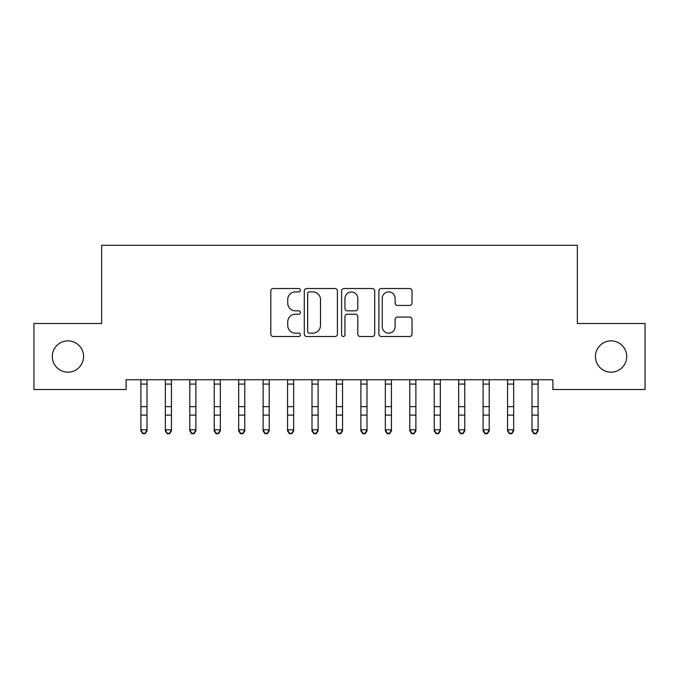 <?xml version="1.0" encoding="UTF-8"?>
<svg xmlns="http://www.w3.org/2000/svg" width="679" height="679" viewBox="0 0 679 679"><rect width="100%" height="100%" fill="white"/><g stroke="black" fill="none" stroke-linecap="round" stroke-linejoin="round"><path stroke-width="1.02" d="M300.39 290.205A1.681 1.681 0 0 0 298.709 288.524L273.221 288.524A2.402 2.402 0 0 0 270.819 290.926L270.819 334.11A2.402 2.402 0 0 0 273.221 336.512L298.709 336.512A1.681 1.681 0 0 0 300.39 334.832A1.681 1.681 0 0 0 298.709 333.151L295.416 333.151A7.681 7.681 0 0 1 287.735 325.47L287.735 321.871A7.681 7.681 0 0 1 295.416 314.199L298.709 314.199A1.681 1.681 0 0 0 300.39 312.518A1.681 1.681 0 0 0 298.709 310.838L295.416 310.838A7.681 7.681 0 0 1 287.735 303.157L287.735 299.558A7.681 7.681 0 0 1 295.416 291.885L298.709 291.885A1.681 1.681 0 0 0 300.39 290.205M595.432 356.517A15.642 15.642 0 0 0 611.075 372.16A15.642 15.642 0 0 0 626.717 356.517A15.642 15.642 0 0 0 611.075 340.875A15.642 15.642 0 0 0 595.432 356.517M52.283 356.517A15.642 15.642 0 0 0 67.925 372.16A15.642 15.642 0 0 0 83.568 356.517A15.642 15.642 0 0 0 67.925 340.875A15.642 15.642 0 0 0 52.283 356.517M409.624 305.44A2.402 2.402 0 0 0 412.017 303.038L412.017 290.926A2.402 2.402 0 0 0 409.624 288.524L381.309 288.524A2.402 2.402 0 0 0 378.907 290.926L378.907 334.11A2.402 2.402 0 0 0 381.309 336.512L409.624 336.512A2.402 2.402 0 0 0 412.017 334.11L412.017 319.478A2.402 2.402 0 0 0 409.624 317.076L397.504 317.076A2.402 2.402 0 0 0 395.102 319.478L395.102 326.735A6.417 6.417 0 0 1 388.685 333.151A6.417 6.417 0 0 1 382.269 326.735L382.269 298.302A6.417 6.417 0 0 1 388.685 291.885A6.417 6.417 0 0 1 395.102 298.302L395.102 303.038A2.402 2.402 0 0 0 397.504 305.44L409.624 305.44M552.893 379.739L126.107 379.739L126.107 389.517L33.95 389.517L33.95 323.518L101.663 323.518L101.663 245.297L577.337 245.297L577.337 323.518L645.05 323.518L645.05 389.517L552.893 389.517L552.893 379.739M337.404 290.926A2.402 2.402 0 0 0 335.002 288.524L306.687 288.524A2.402 2.402 0 0 0 304.294 290.926L304.294 334.11A2.402 2.402 0 0 0 306.687 336.512L335.002 336.512A2.402 2.402 0 0 0 337.404 334.11L337.404 290.926M343.998 288.524L372.313 288.524A2.402 2.402 0 0 1 374.706 290.926L374.706 334.11A2.402 2.402 0 0 1 372.313 336.512L360.193 336.512A2.402 2.402 0 0 1 357.799 334.11L357.799 316.592A2.402 2.402 0 0 0 355.397 314.199L347.359 314.199A2.402 2.402 0 0 0 344.957 316.592L344.957 334.832A1.681 1.681 0 0 1 343.277 336.512A1.681 1.681 0 0 1 341.596 334.832L341.596 290.926A2.402 2.402 0 0 1 343.998 288.524M309.327 291.885A1.681 1.681 0 0 0 307.646 293.566L307.646 331.471A1.681 1.681 0 0 0 309.327 333.151L312.807 333.151A7.681 7.681 0 0 0 320.488 325.47L320.488 299.558A7.681 7.681 0 0 0 312.807 291.885L309.327 291.885M357.799 298.421A6.417 6.417 0 0 0 351.374 292.004A6.417 6.417 0 0 0 344.957 298.421L344.957 308.436A2.402 2.402 0 0 0 347.359 310.838L355.397 310.838A2.402 2.402 0 0 0 357.799 308.436L357.799 298.421M140.893 381.012L140.893 429.773L147.004 429.773L147.004 430.936L145.17 433.703L145.17 433.236L142.726 433.236L142.726 433.703L145.17 433.703M147.004 381.012L147.004 429.773L145.17 433.236M140.578 379.739L140.893 380.503M147.004 380.503L147.318 379.739M142.726 433.703L140.893 430.936L140.893 429.773L142.726 433.236M165.337 381.012L165.337 429.773L171.447 429.773L171.447 430.936L169.614 433.703L169.614 433.236L167.17 433.236L167.17 433.703L169.614 433.703M171.447 381.012L171.447 429.773L169.614 433.236M189.78 381.012L189.78 429.773L195.892 429.773L195.892 430.936L194.058 433.703L194.058 433.236L191.614 433.236L191.614 433.703L194.058 433.703M195.892 381.012L195.892 429.773L194.058 433.236M165.022 379.739L165.337 380.503M171.447 380.503L171.762 379.739M167.17 433.703L165.337 430.936L165.337 429.773L167.17 433.236M189.466 379.739L189.78 380.503M195.892 380.503L196.206 379.739M191.614 433.703L189.78 430.936L189.78 429.773L191.614 433.236M214.225 381.012L214.225 429.773L220.336 429.773L220.336 430.936L218.502 433.703L218.502 433.236L216.058 433.236L216.058 433.703L218.502 433.703M220.336 381.012L220.336 429.773L218.502 433.236M238.668 381.012L238.668 429.773L244.779 429.773L244.779 430.936L242.946 433.703L242.946 433.236L240.502 433.236L240.502 433.703L242.946 433.703M244.779 381.012L244.779 429.773L242.946 433.236M213.91 379.739L214.225 380.503M220.336 380.503L220.65 379.739M216.058 433.703L214.225 430.936L214.225 429.773L216.058 433.236M238.354 379.739L238.668 380.503M244.779 380.503L245.094 379.739M240.502 433.703L238.668 430.936L238.668 429.773L240.502 433.236M263.113 381.012L263.113 429.773L269.224 429.773L269.224 430.936L267.39 433.703L267.39 433.236L264.946 433.236L264.946 433.703L267.39 433.703M269.224 381.012L269.224 429.773L267.39 433.236M262.798 379.739L263.113 380.503M269.224 380.503L269.538 379.739M264.946 433.703L263.113 430.936L263.113 429.773L264.946 433.236M287.557 381.012L287.557 429.773L293.668 429.773L293.668 430.936L291.834 433.703L291.834 433.236L289.39 433.236L289.39 433.703L291.834 433.703M293.668 381.012L293.668 429.773L291.834 433.236M287.242 379.739L287.557 380.503M293.668 380.503L293.982 379.739M289.39 433.703L287.557 430.936L287.557 429.773L289.39 433.236M312.001 381.012L312.001 429.773L318.112 429.773L318.112 430.936L316.278 433.703L316.278 433.236L313.834 433.236L313.834 433.703L316.278 433.703M318.112 381.012L318.112 429.773L316.278 433.236M336.445 381.012L336.445 429.773L342.555 429.773L342.555 430.936L340.722 433.703L340.722 433.236L338.278 433.236L338.278 433.703L340.722 433.703M342.555 381.012L342.555 429.773L340.722 433.236M360.888 381.012L360.888 429.773L366.999 429.773L366.999 430.936L365.166 433.703L365.166 433.236L362.722 433.236L362.722 433.703L365.166 433.703M366.999 381.012L366.999 429.773L365.166 433.236M385.332 381.012L385.332 429.773L391.443 429.773L391.443 430.936L389.61 433.703L389.61 433.236L387.166 433.236L387.166 433.703L389.61 433.703M391.443 381.012L391.443 429.773L389.61 433.236M409.776 381.012L409.776 429.773L415.887 429.773L415.887 430.936L414.054 433.703L414.054 433.236L411.61 433.236L411.61 433.703L414.054 433.703M415.887 381.012L415.887 429.773L414.054 433.236M434.221 381.012L434.221 429.773L440.331 429.773L440.331 430.936L438.498 433.703L438.498 433.236L436.054 433.236L436.054 433.703L438.498 433.703M440.331 381.012L440.331 429.773L438.498 433.236M458.664 381.012L458.664 429.773L464.776 429.773L464.776 430.936L462.942 433.703L462.942 433.236L460.498 433.236L460.498 433.703L462.942 433.703M464.776 381.012L464.776 429.773L462.942 433.236M311.686 379.739L312.001 380.503M318.112 380.503L318.426 379.739M313.834 433.703L312.001 430.936L312.001 429.773L313.834 433.236M336.13 379.739L336.445 380.503M342.555 380.503L342.87 379.739M338.278 433.703L336.445 430.936L336.445 429.773L338.278 433.236M360.574 379.739L360.888 380.503M366.999 380.503L367.314 379.739M362.722 433.703L360.888 430.936L360.888 429.773L362.722 433.236M385.018 379.739L385.332 380.503M391.443 380.503L391.758 379.739M387.166 433.703L385.332 430.936L385.332 429.773L387.166 433.236M409.462 379.739L409.776 380.503M415.887 380.503L416.202 379.739M411.61 433.703L409.776 430.936L409.776 429.773L411.61 433.236M433.906 379.739L434.221 380.503M440.331 380.503L440.646 379.739M436.054 433.703L434.221 430.936L434.221 429.773L436.054 433.236M458.35 379.739L458.664 380.503M464.776 380.503L465.09 379.739M460.498 433.703L458.664 430.936L458.664 429.773L460.498 433.236M483.109 381.012L483.109 429.773L489.219 429.773L489.219 430.936L487.386 433.703L487.386 433.236L484.942 433.236L484.942 433.703L487.386 433.703M489.219 381.012L489.219 429.773L487.386 433.236M482.794 379.739L483.109 380.503M489.219 380.503L489.534 379.739M484.942 433.703L483.109 430.936L483.109 429.773L484.942 433.236M507.553 381.012L507.553 429.773L513.663 429.773L513.663 430.936L511.83 433.703L511.83 433.236L509.386 433.236L509.386 433.703L511.83 433.703M513.663 381.012L513.663 429.773L511.83 433.236M507.238 379.739L507.553 380.503M513.663 380.503L513.978 379.739M509.386 433.703L507.553 430.936L507.553 429.773L509.386 433.236M531.996 381.012L531.996 429.773L538.107 429.773L538.107 430.936L536.274 433.703L536.274 433.236L533.83 433.236L533.83 433.703L536.274 433.703M538.107 381.012L538.107 429.773L536.274 433.236M531.682 379.739L531.996 380.503M538.107 380.503L538.422 379.739M533.83 433.703L531.996 430.936L531.996 429.773L533.83 433.236M147.292 379.79L140.604 379.79M147.004 406.662L140.893 406.662M147.004 415.107L140.893 415.107M147.004 384.076L140.893 384.076M171.736 379.79L165.048 379.79M171.447 406.662L165.337 406.662M171.447 415.107L165.337 415.107M171.447 384.076L165.337 384.076M196.18 379.79L189.492 379.79M195.892 406.662L189.78 406.662M195.892 415.107L189.78 415.107M195.892 384.076L189.78 384.076M220.624 379.79L213.936 379.79M220.336 406.662L214.225 406.662M220.336 415.107L214.225 415.107M220.336 384.076L214.225 384.076M245.068 379.79L238.38 379.79M244.779 406.662L238.668 406.662M244.779 415.107L238.668 415.107M244.779 384.076L238.668 384.076M269.512 379.79L262.824 379.79M269.224 406.662L263.113 406.662M269.224 415.107L263.113 415.107M269.224 384.076L263.113 384.076M293.956 379.79L287.268 379.79M293.668 406.662L287.557 406.662M293.668 415.107L287.557 415.107M293.668 384.076L287.557 384.076M318.4 379.79L311.712 379.79M318.112 406.662L312.001 406.662M318.112 415.107L312.001 415.107M318.112 384.076L312.001 384.076M342.844 379.79L336.156 379.79M342.555 406.662L336.445 406.662M342.555 415.107L336.445 415.107M342.555 384.076L336.445 384.076M367.288 379.79L360.6 379.79M366.999 406.662L360.888 406.662M366.999 415.107L360.888 415.107M366.999 384.076L360.888 384.076M391.732 379.79L385.044 379.79M391.443 406.662L385.332 406.662M391.443 415.107L385.332 415.107M391.443 384.076L385.332 384.076M416.176 379.79L409.488 379.79M415.887 406.662L409.776 406.662M415.887 415.107L409.776 415.107M415.887 384.076L409.776 384.076M440.62 379.79L433.932 379.79M440.331 406.662L434.221 406.662M440.331 415.107L434.221 415.107M440.331 384.076L434.221 384.076M465.064 379.79L458.376 379.79M464.776 406.662L458.664 406.662M464.776 415.107L458.664 415.107M464.776 384.076L458.664 384.076M489.508 379.79L482.82 379.79M489.219 406.662L483.109 406.662M489.219 415.107L483.109 415.107M489.219 384.076L483.109 384.076M513.952 379.79L507.264 379.79M513.663 406.662L507.553 406.662M513.663 415.107L507.553 415.107M513.663 384.076L507.553 384.076M538.396 379.79L531.708 379.79M538.107 406.662L531.996 406.662M538.107 415.107L531.996 415.107M538.107 384.076L531.996 384.076"/></g></svg>
